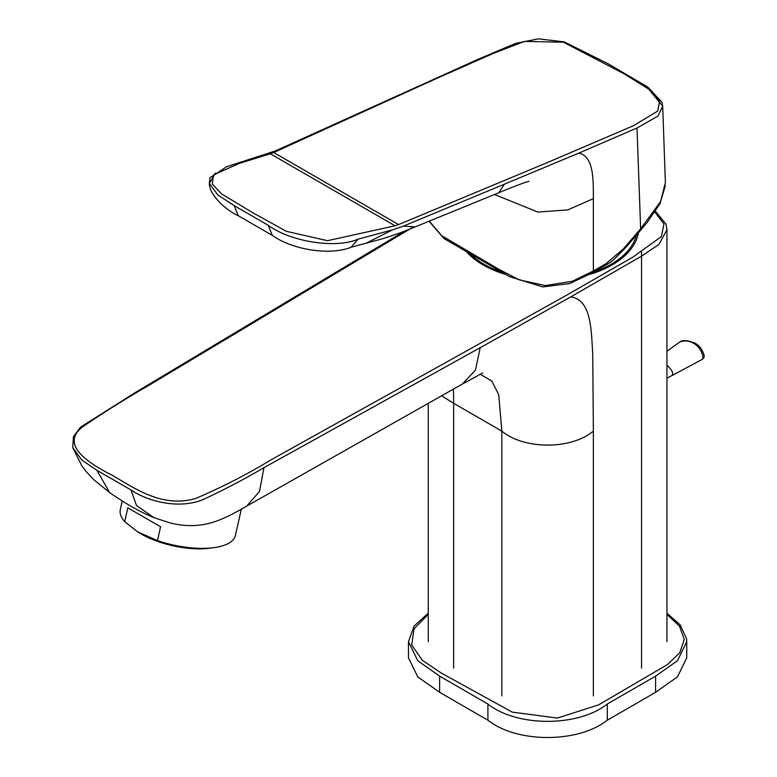 <?xml version="1.0" encoding="UTF-8"?>
<svg xmlns="http://www.w3.org/2000/svg" width="777" height="777" viewBox="0 0 777 777"><rect width="100%" height="100%" fill="white"/><g stroke="black" fill="none" stroke-linecap="round" stroke-linejoin="round"><path stroke-width="1.17" d="M263.937 467.676L259.508 491.472L246.668 506.128L462.218 384.139L475.437 370.143L480.215 347.698L263.937 467.676C244.804 478.962 224.66 489.539 203.487 499.407C179.458 509.527 148.271 501.738 130.983 489.957L96.853 470.25L109.596 492.531C123.553 502.321 136.869 510.081 149.534 515.802L153.875 517.637L136.49 505.487L130.983 489.957M453.467 389.092L453.651 403.302L441.627 395.804M655.516 211.295L666.006 224.194L666.967 229.691L658.993 244.357L641.559 256.138L570.726 296.882C591.346 299.679 591.219 329.701 592.734 354.021L593.366 431.118C571.202 449.737 524.067 449.776 501.835 431.118L498.717 394.697L491.88 381.08L480.137 374.213M570.726 296.882L480.215 347.698M246.668 506.138C227.36 517.395 215.054 522.756 202.156 524.766C191.861 526.282 181.294 525.708 170.464 523.038L153.875 517.637M96.853 470.25L81.75 459.984L72.776 447.61M623.368 248.912L640.636 228.846L637.004 128.001L578.952 153.059C593.91 156.565 593.337 179.691 593.356 198.64L593.356 270.979L605.827 263.83L623.368 248.912M640.636 228.797L660.567 201.622L665.384 182.566L662.684 106.226L657.954 116.074L637.014 128.011M593.356 270.979L593.045 272.474L593.356 270.979L572.338 281.255L545.279 285.586L519.065 279.807L498.708 269.201L441.676 235.674L429.283 221.163M429.05 221.251L443.89 238.5L509.498 276.602L542.793 286.936L569.862 283.498L593.045 272.474L591.618 272.018L593.045 272.474C606.915 264.52 609.615 263.189 614.073 259.411L625.116 248.232L640.986 229.778L640.627 228.856M578.952 153.059L504.399 184.188L498.717 192.783C506.449 189.442 527.981 181.022 528.952 181.4L528.952 181.4M494.502 194.512L537.849 212.053L567.744 209.916L593.356 198.64M647.863 88.083L662.684 106.226M504.399 184.188L403.37 226.136L415.316 226.845L498.717 192.783M365.695 243.405L392.647 229.817L358.071 239.151L351.126 247.232M234.207 205.643L238.296 215.724L272.319 235.373L268.172 225.252L234.207 205.643M358.071 239.151C336.15 248.922 290.452 241.88 268.191 225.243M234.227 205.633L217.686 194.852L209.334 183.362L215.55 172.97M403.37 226.136L392.647 229.817M398.552 224.592L546.687 162.859L633.498 125.689L657.731 111.092L659.654 101.097L651.816 91.084L624.213 73.873L563.383 42.191L524.543 41.404L494.298 53.001L437.15 78.205L273.718 152.515L398.552 224.592L395.046 225.786L270.357 153.797L273.718 152.506M638.373 232.818A91.2 52.651 180 0 1 589.607 274.436M505.526 274.417A91.2 52.651 180 0 1 466.822 252.146M470.716 254.4A89.714 51.797 0 0 0 484.168 264.326A89.714 51.797 0 0 0 501.563 272.154M588.189 273.892A89.714 51.797 0 0 0 592.637 272.504M593.531 272.203A89.714 51.797 0 0 0 636.402 235.11M655.594 692.288L655.594 676.136L677.457 660.741L686.742 641.676L686.742 657.818L677.457 676.893L655.594 692.288A8740.327 5046.178 180 0 1 607.293 720.172C578.341 743.249 516.967 743.317 487.917 720.172A8557.023 4940.351 180 0 1 439.617 692.278L417.764 676.893L408.469 657.818L408.469 641.676M160.586 526.757L127.807 507.828L160.586 526.757L157.478 540.598L137.704 531.876L124.699 521.668L127.807 507.828M241.326 509.139L235.421 535.45A58.994 22.931 -167.4 0 1 213.49 547.707A58.994 22.931 -167.4 0 1 157.478 540.598M124.699 521.668A58.994 22.931 -167.4 0 1 120.289 509.625L122.242 500.942M213.49 547.707L209.266 548.251A53.137 20.658 -167.4 0 1 138.481 532.371L137.704 531.876M671.454 375.835L702.651 359.159C704.273 354.574 698.513 345.551 693.706 343.385L693.706 343.385C689.112 340.695 684.469 340.248 679.758 342.026C679.681 342.822 681.244 337.645 695.094 343.22C699.183 345.435 702.107 349.194 703.875 354.487L704.244 356.361M671.668 375.738C673.902 373.698 672.338 370.202 666.967 365.229M412.908 227.195L151.156 384.003C126.777 397.989 103.788 412.364 82.177 427.136C60.052 444.871 88.238 463.218 112.714 475.534C135.227 488.675 162.344 508.032 195.474 498.543C222.086 487.208 247.309 474.281 271.134 459.77L565.539 295.814L632.614 257.294L661.392 236.577L663.947 223.961L654.943 212.15M461.965 384.285L482.653 372.999M501.835 695.92L501.835 431.118L453.651 403.302L453.651 668.103M593.366 431.118L593.366 695.92M641.559 252.107L641.559 668.103M270.357 153.797L239.277 163.413L213.529 174.903L212.276 183.926L221.484 193.861L253.02 212.859L286.383 231.332L327.486 240.695L395.046 225.786M428.244 614.393L414.034 628.797L411.713 645.056L422.358 660.314L441.375 673.115L512.228 712.12L557.371 718.074L598.562 704.885L667.501 664.539L679.768 652.748L684.246 639.422L679.457 626.126L666.967 614.413M655.594 676.136L607.293 704.02C578.331 727.117 516.987 727.155 487.917 704.02L439.617 676.136L417.764 660.751L408.469 641.685L414.112 626.019L428.244 613.238M487.917 720.162L487.917 704.02M607.293 704.02L607.293 720.172M439.617 676.136L439.617 692.278M72.756 447.62L81.847 465.86L86.801 472.261L93.764 479.671L109.615 492.55M72.756 447.659L73.446 436.645L80.604 427.127L135.713 392.288L404.555 231.148M428.244 641.685L428.244 403.389M666.967 229.71L666.967 641.666M665.326 185.752L659.945 203.797L647.212 222.387L640.986 229.778M272.28 235.344C292.065 249.699 329.72 255.886 351.272 247.193L381.74 238.966C399.65 233.527 412.927 227.807 415.316 226.855M662.713 106.245L662.014 102.341L647.901 87.15L607.789 63.588L564.17 41.88L538.451 38.85L515.598 43.376L478.37 59.149L275.349 150.942L226.525 166.773L210.004 177.778L209.334 183.362C209.285 195.445 226.884 210.752 238.296 215.724M686.742 641.676L686.557 638.781L680.147 624.805L666.967 613.238M679.749 342.035L666.967 351.223M666.967 378.185L671.629 375.738M702.651 359.159L704.224 356.866"/></g></svg>
